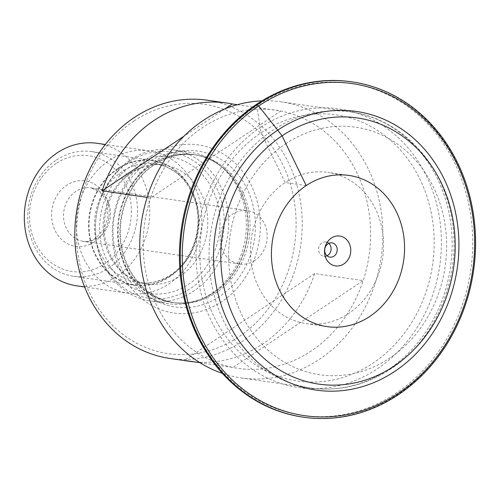 <?xml version="1.0" encoding="UTF-8"?>
<svg xmlns="http://www.w3.org/2000/svg" width="499" height="499" viewBox="0 0 499 499"><rect width="100%" height="100%" fill="white"/><g stroke="black" fill="none" stroke-linecap="round" stroke-linejoin="round"><path stroke-width="0.37" stroke-dasharray="2.5 1.87" d="M237.356 104.715L280.825 111.028L150.623 197.885A130.47 113.329 -81.7 0 1 202.625 127.476A130.47 113.329 -81.7 0 1 280.825 111.028A130.47 113.329 -81.7 0 1 363.172 280.613L314.644 273.564A130.47 113.329 -81.7 0 1 262.642 343.973A130.47 113.329 -81.7 0 1 194.835 361.937M207.266 100.199A130.47 113.329 -81.7 0 1 300.66 202.681A130.47 113.329 -81.7 0 1 242.788 341.091A130.47 113.329 98.3 0 1 169.76 358.438M199.893 362.667L232.964 367.47A130.47 113.329 -81.7 0 0 311.17 351.022A130.47 113.329 -81.7 0 0 363.172 280.613L232.964 367.47A130.47 113.329 -81.7 0 1 150.623 197.885L147.155 197.379M224.787 108.988L183.938 136.239M261.994 100.854A139.471 121.145 -81.7 0 1 281.355 101.871A139.471 121.145 -81.7 0 1 381.192 211.414A139.471 121.145 -81.7 0 1 319.329 359.374A139.471 121.145 98.3 0 1 241.267 377.911A139.471 121.145 98.3 0 1 222.417 373.377M314.644 273.564L184.437 360.421M326.995 255.756A7.198 6.25 98.3 0 1 323.807 256.237A7.198 6.25 98.3 0 1 319.329 252.793A7.198 6.25 -81.7 0 1 319.734 245.184A7.198 6.25 -81.7 0 1 325.872 241.99A7.198 6.25 -81.7 0 1 328.791 243.362M133.907 121.076A125.973 109.424 98.3 0 0 89.826 293.356A125.973 109.424 98.3 0 0 238.709 336.919A125.973 109.424 -81.7 0 0 282.783 164.639A125.973 109.424 -81.7 0 0 133.907 121.076M150.972 156.231A84.936 73.777 -81.7 0 1 251.359 185.603A84.936 73.777 -81.7 0 1 221.637 301.764A84.936 73.777 98.3 0 1 121.257 272.392A84.936 73.777 98.3 0 1 150.972 156.231M168.699 303.729A76.484 66.436 98.3 0 1 113.947 243.649A76.484 66.436 98.3 0 1 147.872 162.512A76.484 66.436 -81.7 0 1 190.68 152.345A76.484 66.436 -81.7 0 1 220.277 165.705A76.484 66.436 -81.7 0 1 211.507 293.562A76.484 66.436 98.3 0 1 200.872 299.338A76.484 66.436 98.3 0 1 168.699 303.729L151.047 301.165A76.484 66.436 98.3 0 0 193.855 290.998A76.484 66.436 -81.7 0 0 227.787 209.861A76.484 66.436 -81.7 0 0 173.034 149.787A76.484 66.436 -81.7 0 0 130.227 159.954A76.484 66.436 98.3 0 0 96.301 241.086A76.484 66.436 98.3 0 0 151.047 301.165M129.098 161.857A73.883 64.178 -81.7 0 1 216.423 187.406A73.883 64.178 -81.7 0 1 190.568 288.453A73.883 64.178 98.3 0 1 103.249 262.904A73.883 64.178 98.3 0 1 129.098 161.857M149.444 150.904A71.987 62.531 -81.7 0 0 109.156 160.472A71.987 62.531 98.3 0 0 77.226 236.838A71.987 62.531 98.3 0 0 128.754 293.381A71.987 62.531 98.3 0 0 169.042 283.812A71.987 62.531 -81.7 0 0 200.978 207.447A71.987 62.531 -81.7 0 0 149.444 150.904L105.32 144.498M97.386 143.344A71.987 62.531 -81.7 0 1 148.914 199.887A71.987 62.531 -81.7 0 1 116.984 276.253A71.987 62.531 98.3 0 1 76.696 285.821M56.094 163.516A58.489 50.804 98.3 0 0 35.629 243.5A58.489 50.804 98.3 0 0 104.753 263.728A58.489 50.804 -81.7 0 0 125.218 183.738A58.489 50.804 -81.7 0 0 56.094 163.516M94.186 241.965A33.09 28.742 98.3 0 0 105.763 196.718A33.09 28.742 98.3 0 0 66.66 185.279A33.09 28.742 98.3 0 0 55.083 230.526A33.09 28.742 98.3 0 0 94.186 241.965M254.889 260.453A26.996 23.447 -81.7 0 1 239.782 264.04A26.996 23.447 -81.7 0 1 220.458 242.838A26.996 23.447 -81.7 0 1 232.434 214.202A26.996 23.447 98.3 0 1 247.541 210.615A26.996 23.447 98.3 0 1 266.865 231.817A26.996 23.447 98.3 0 1 254.889 260.453M56.424 159.979A62.986 54.709 -81.7 0 1 91.679 151.609A62.986 54.709 -81.7 0 1 130.869 181.761A62.986 54.709 -81.7 0 1 108.832 267.901A62.986 54.709 -81.7 0 1 73.578 276.271A62.986 54.709 -81.7 0 1 34.387 246.119A62.986 54.709 -81.7 0 1 56.424 159.979M117.309 168.824A62.986 54.709 98.3 0 0 95.272 254.964A62.986 54.709 98.3 0 0 134.462 285.116A62.986 54.709 98.3 0 0 169.716 276.745A62.986 54.709 98.3 0 0 191.753 190.606A62.986 54.709 98.3 0 0 152.563 160.453A62.986 54.709 98.3 0 0 117.309 168.824M306.218 185.591L285.21 182.54A76.378 66.348 98.3 0 0 251.328 263.566A76.378 66.348 98.3 0 0 306.006 323.564A76.378 66.348 98.3 0 0 348.757 313.409A76.378 66.348 -81.7 0 0 382.633 232.378A76.378 66.348 -81.7 0 0 327.962 172.386L348.969 175.436M256.573 104.31L256.754 105.663A167.739 145.702 -81.7 0 1 454.994 163.666A167.739 145.702 -81.7 0 1 396.306 393.062A167.739 145.702 98.3 0 1 198.066 335.06A167.739 145.702 98.3 0 1 256.754 105.663L260.179 127.632A140.774 122.28 98.3 0 0 210.927 320.152A140.774 122.28 98.3 0 0 377.3 368.83A140.774 122.28 -81.7 0 0 426.551 176.309A140.774 122.28 -81.7 0 0 260.179 127.632L261.046 132.771A134.474 116.81 -81.7 0 1 419.971 179.272A134.474 116.81 -81.7 0 1 372.921 363.178A134.474 116.81 98.3 0 1 213.996 316.678A134.474 116.81 98.3 0 1 261.046 132.771L285.21 182.54A76.378 66.348 -81.7 0 1 327.962 172.386M351.39 81.786A169.404 147.149 -81.7 0 1 472.659 214.851A169.404 147.149 -81.7 0 1 397.516 394.566A169.404 147.149 98.3 0 1 302.7 417.083M241.267 377.911L310.534 387.973C338.908 391.746 365.599 385.446 390.592 369.073C440.449 336.993 465.767 265.262 448.869 205.526C436.332 156.318 396.761 118.07 350.616 111.926A139.471 121.145 -81.7 0 0 272.56 130.47A139.471 121.145 98.3 0 0 210.69 278.423A139.471 121.145 98.3 0 0 310.534 387.973A139.471 121.145 98.3 0 0 388.59 369.428A139.471 121.145 -81.7 0 0 450.46 221.475A139.471 121.145 -81.7 0 0 350.616 111.926L281.355 101.871M285.609 143.824A125.074 108.645 -81.7 0 1 433.425 187.075A125.074 108.645 -81.7 0 1 389.663 358.12A125.074 108.645 98.3 0 1 241.847 314.875A125.074 108.645 98.3 0 1 285.609 143.824M153.96 161.564A78.786 68.432 -81.7 0 1 247.067 188.809A78.786 68.432 -81.7 0 1 219.504 296.549A78.786 68.432 98.3 0 1 126.39 269.31A78.786 68.432 98.3 0 1 153.96 161.564M153.917 164.826A74.682 64.87 98.3 0 0 120.789 244.055A74.682 64.87 98.3 0 0 174.251 302.712A74.682 64.87 98.3 0 0 216.048 292.788A74.682 64.87 -81.7 0 0 249.182 213.56A74.682 64.87 -81.7 0 0 195.714 154.896L193.949 154.64A74.682 64.87 -81.7 0 1 247.41 213.304A74.682 64.87 -81.7 0 1 214.283 292.526A74.682 64.87 98.3 0 1 172.479 302.456C182.983 303.941 193.313 302.531 203.473 298.221A74.806 64.982 98.3 0 0 213.878 292.57A74.806 64.982 -81.7 0 0 222.454 167.514C213.94 160.497 204.44 156.206 193.949 154.64A74.682 64.87 -81.7 0 0 152.145 164.57A74.682 64.87 98.3 0 0 119.018 243.799A74.682 64.87 98.3 0 0 172.479 302.456L174.251 302.712C148.802 297.915 131.761 281.467 123.128 253.361C113.897 221.013 127.875 181.667 154.416 164.739C167.477 156.212 181.243 152.931 195.714 154.896A74.682 64.87 -81.7 0 0 153.917 164.826M220.277 165.705L222.454 167.514A74.806 64.982 -81.7 0 0 151.64 164.396A74.806 64.982 98.3 0 0 122.979 260.983A74.806 64.982 98.3 0 0 203.473 298.221L200.872 299.338M131.106 165.992A69.062 59.986 -81.7 0 1 212.724 189.869A69.062 59.986 -81.7 0 1 188.566 284.318A69.062 59.986 98.3 0 1 106.948 260.434A69.062 59.986 98.3 0 1 131.106 165.992M130.439 173.059A60.061 52.17 -81.7 0 1 164.052 165.075A60.061 52.17 -81.7 0 1 207.054 212.25A60.061 52.17 -81.7 0 1 180.407 275.966A60.061 52.17 98.3 0 1 146.793 283.95L138.142 282.696A60.061 52.17 98.3 0 0 171.756 274.712A60.061 52.17 -81.7 0 0 198.402 210.996A60.061 52.17 -81.7 0 0 155.407 163.815A60.061 52.17 -81.7 0 0 121.787 171.799A60.061 52.17 98.3 0 0 95.147 235.522A60.061 52.17 98.3 0 0 138.142 282.696C149.376 284.249 160.16 281.661 170.508 274.937C192.165 261.251 203.617 228.08 195.309 201.646C188.036 179.902 174.731 167.296 155.407 163.815L164.052 165.075C152.825 163.522 142.034 166.105 131.692 172.835C112.032 185.397 100.405 214.046 105.27 239.202C111.146 264.819 124.987 279.733 146.793 283.95A60.061 52.17 98.3 0 1 103.798 236.776A60.061 52.17 98.3 0 1 130.439 173.059M117.571 169.092A62.699 54.46 -81.7 0 1 191.672 190.774A62.699 54.46 -81.7 0 1 169.735 276.515A62.699 54.46 98.3 0 1 95.633 254.833A62.699 54.46 98.3 0 1 117.571 169.092M239.782 264.04L83.158 241.298A26.996 23.447 -81.7 0 0 98.272 237.705A26.996 23.447 98.3 0 0 110.242 209.069A26.996 23.447 98.3 0 0 90.918 187.867A26.996 23.447 98.3 0 0 75.811 191.454A26.996 23.447 -81.7 0 0 63.835 220.09A26.996 23.447 -81.7 0 0 83.158 241.298C87.213 241.953 91.417 240.905 95.771 238.154L103.911 229.253L107.921 217.489L106.823 203.28L103.087 195.72L99.582 191.897L90.918 187.867L247.541 210.615M325.872 241.99L331.985 242.876M323.807 256.237L329.914 257.128M190.68 152.345L173.034 149.787M128.754 293.381L84.63 286.969M91.679 151.609L152.563 160.453M73.578 276.271L134.462 285.116M306.006 323.564L327.013 326.614"/><path stroke-width="0.75" d="M194.835 361.937A130.47 113.329 -81.7 0 1 189.614 361.32L169.76 358.438A130.47 113.329 98.3 0 1 76.366 255.956A130.47 113.329 98.3 0 1 134.237 117.546A130.47 113.329 -81.7 0 1 207.266 100.199L227.12 103.081A130.47 113.329 -81.7 0 1 232.297 103.979L224.787 108.988M147.155 197.379L102.089 190.836A130.47 113.329 -81.7 0 1 154.091 120.427A130.47 113.329 -81.7 0 1 227.12 103.081M237.356 104.715L232.297 103.979M183.938 136.239L102.089 190.836M222.417 373.377A139.471 121.145 98.3 0 1 140.207 257.39A139.471 121.145 98.3 0 1 203.293 120.409A139.471 121.145 -81.7 0 1 261.994 100.854M199.893 362.667L184.437 360.421A130.47 113.329 -81.7 0 0 189.614 361.32M326.09 258.675A15.07 13.093 98.3 0 0 343.905 263.884A15.07 13.093 98.3 0 0 349.175 243.275A15.07 13.093 98.3 0 0 331.367 238.06A15.07 13.093 98.3 0 0 326.09 258.675M325.435 253.679A7.198 6.25 98.3 0 0 329.914 257.128A7.198 6.25 98.3 0 0 336.058 253.935A7.198 6.25 98.3 0 0 336.463 246.325A7.198 6.25 -81.7 0 0 331.985 242.876A7.198 6.25 -81.7 0 0 325.841 246.069A7.198 6.25 -81.7 0 0 325.435 253.679M328.791 243.362A7.198 6.25 -81.7 0 1 330.35 245.439A7.198 6.25 98.3 0 1 326.995 255.756M84.63 286.969L76.696 285.821A71.987 62.531 98.3 0 1 25.162 229.278A71.987 62.531 98.3 0 1 57.098 152.912A71.987 62.531 -81.7 0 1 97.386 143.344L105.32 144.498M306.218 185.591A76.378 66.348 98.3 0 0 272.335 266.622A76.378 66.348 98.3 0 0 327.013 326.614A76.378 66.348 98.3 0 0 369.765 316.46A76.378 66.348 -81.7 0 0 403.647 235.434A76.378 66.348 -81.7 0 0 348.969 175.436A76.378 66.348 -81.7 0 0 306.218 185.591L282.054 135.822A134.474 116.81 98.3 0 0 235.004 319.728A134.474 116.81 98.3 0 0 393.929 366.229A134.474 116.81 -81.7 0 0 440.979 182.322A134.474 116.81 -81.7 0 0 282.054 135.822L277.675 130.17A140.774 122.28 98.3 0 0 228.417 322.691A140.774 122.28 98.3 0 0 394.796 371.368A140.774 122.28 -81.7 0 0 444.048 178.848A140.774 122.28 -81.7 0 0 277.675 130.17L258.669 105.938A167.739 145.702 -81.7 0 1 456.909 163.94A167.739 145.702 -81.7 0 1 398.221 393.337A167.739 145.702 98.3 0 1 199.98 335.334A167.739 145.702 98.3 0 1 258.669 105.938L257.459 104.434A169.404 147.149 98.3 0 0 182.316 284.149A169.404 147.149 98.3 0 0 303.585 417.214A169.404 147.149 98.3 0 0 398.402 394.69A169.404 147.149 -81.7 0 0 473.545 214.982A169.404 147.149 -81.7 0 0 352.275 81.917A169.404 147.149 -81.7 0 0 257.459 104.434L256.573 104.31A169.404 147.149 -81.7 0 1 351.39 81.786L352.275 81.917M256.573 104.31A169.404 147.149 98.3 0 0 181.43 284.018A169.404 147.149 98.3 0 0 302.7 417.083L303.585 417.214"/></g></svg>

